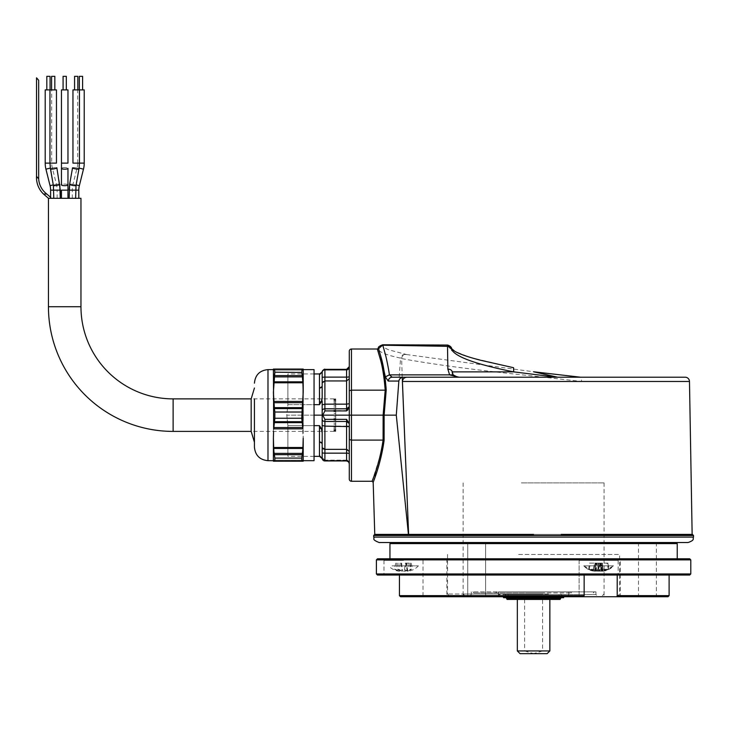 <?xml version="1.0" encoding="UTF-8"?>
<svg xmlns="http://www.w3.org/2000/svg" width="730" height="730" viewBox="0 0 730 730"><rect width="100%" height="100%" fill="white"/><g stroke="black" fill="none" stroke-linecap="round" stroke-linejoin="round"><path stroke-width="0.55" stroke-dasharray="3.65 2.74" d="M545.83 595.644L463.121 595.644L545.83 595.644M521.357 482.895L604.057 482.895L521.357 482.895M521.165 596.729L605.143 596.729L521.165 596.729M519.121 596.729L616.932 596.729L519.121 596.729M548.531 594.019L447.536 594.019L548.531 594.019M518.647 554.453L619.642 554.453L518.647 554.453M692.414 534.396L374.891 534.396M391.034 542.527L688.08 542.527M516.457 542.527L630.747 542.527L516.457 542.527M466.424 542.527L470.658 542.527L466.424 542.527M661.572 542.527L665.806 542.527L661.572 542.527M596.994 542.527L600.288 542.527L596.994 542.527M401.847 542.527L405.141 542.527L401.847 542.527M507.14 534.396L685.726 534.396L507.14 534.396M520.043 653.651L533.593 653.651L524.605 650.941L517.333 650.941M542.582 599.439L517.333 599.439L542.582 599.439L542.582 650.941L533.593 653.651L547.144 653.651M549.854 650.941L542.582 650.941M507.113 599.439L560.065 599.439M560.695 598.354L506.492 598.354M523.018 597.277L560.695 597.706M560.695 597.277L544.699 597.277M524.605 599.439L524.605 650.941M508.117 597.277L559.07 597.277L508.117 597.277L508.117 594.567L559.07 594.567L508.117 594.567M559.07 597.277L559.07 594.567M506.492 594.567L560.695 594.567L506.492 594.567M538.485 591.857L498.362 591.857L538.485 591.857M528.319 592.933L571.535 592.933L528.319 592.933M528.474 591.857L570.449 591.857L528.474 591.857M541.879 592.933L473.962 592.933L541.879 592.933M542.025 591.857L472.885 591.857L542.025 591.857M524.934 591.857L595.926 591.857L524.934 591.857M542.408 595.644L470.175 595.644L542.408 595.644M543.385 594.019L463.121 594.019L543.385 594.019M543.157 595.644L464.745 595.644L543.157 595.644M538.339 595.644L499.439 595.644L538.339 595.644M537.581 595.644L504.859 595.644L537.581 595.644M537.362 594.019L506.492 594.019L537.362 594.019M522.972 597.706L522.972 595.644L563.679 595.644L544.653 595.644L544.653 597.706L523.018 597.706M544.699 596.729L544.699 595.644M503.508 597.706L563.679 597.706M523.018 596.729L523.018 595.644M48.445 198.295L80.966 198.314M335.736 413.445L335.736 415.142L333.865 415.142L335.736 415.142L335.736 398.881L335.736 413.445L333.865 413.445L335.736 413.445M333.865 411.757L335.736 411.757L333.865 411.766M333.865 410.114L335.736 410.114L333.865 410.114M333.865 408.526L335.736 408.526L333.865 408.526M333.865 407.002L335.736 407.012L333.865 407.012M333.865 405.579L335.736 405.579L333.865 405.579M333.865 404.256L335.736 404.256L333.865 404.256M333.865 403.051L335.736 403.06L333.865 403.06M333.865 401.984L335.736 401.984L333.865 401.984M38.672 178.85A20.65 20.65 0 0 0 46.775 194.034L43.499 194.034A22.785 22.785 0 0 1 36.536 176.359L36.536 77.818L38.672 80.309L38.672 178.85L36.536 176.359M53.865 198.314L57.123 198.314L53.865 198.314M60.298 190.147L57.123 190.147A24.939 24.939 0 0 0 56.374 184.097L52.25 167.59A18.432 18.432 0 0 1 51.702 163.118L45.196 163.118M50.461 168.949A3.248 0.557 -10 0 1 52.377 168.082A3.248 0.557 -10 0 1 55.9 167.59A3.248 0.557 -10 0 0 53.664 167.818A3.248 0.557 -10 0 0 50.461 168.949A3.248 0.557 -10 0 0 51.438 169.168A3.248 0.557 -10 0 0 54.96 168.676A3.248 0.557 -10 0 0 56.867 167.818A3.248 0.557 -10 0 0 55.9 167.59A3.248 0.557 -10 0 1 56.867 167.818L59.787 184.316A3.248 0.557 -10 0 0 58.82 184.097A3.248 0.557 -10 0 0 56.584 184.316A3.248 0.557 -10 0 0 53.381 185.447A3.248 0.557 -10 0 1 55.288 184.59A3.248 0.557 -10 0 1 58.82 184.097A3.248 0.557 -10 0 1 59.787 184.316A3.248 0.557 -10 0 1 57.88 185.183A3.248 0.557 -10 0 1 54.349 185.675A3.248 0.557 -10 0 1 53.381 185.447L49.959 163.118L56.465 163.118L55.507 163.118L56.465 163.118L56.465 89.899L45.196 89.899M46.82 89.899L50.069 89.899L46.82 89.899M50.069 76.349L46.82 76.349M335.736 416.839L335.736 415.142L333.865 415.142L335.736 415.142L335.736 431.403L335.736 416.839L333.865 416.839L335.736 416.839M333.865 418.527L335.736 418.518L333.865 418.518M333.865 420.17L335.736 420.17L333.865 420.161M333.865 421.757L335.736 421.757L333.865 421.757M333.865 423.272L335.736 423.272L333.865 423.272M333.865 424.705L335.736 424.696L333.865 424.705M333.865 426.028L335.736 426.019L333.865 426.028M333.865 427.232L335.736 427.223L333.865 427.223M333.865 428.3L335.736 428.3L333.865 428.3M333.865 429.222L335.736 429.222L333.865 429.222M333.865 429.997L335.736 429.997L333.865 429.997M333.865 430.609L335.736 430.609L333.865 430.609M333.865 431.047L335.736 431.047L333.865 431.047M333.865 431.311L335.736 431.311L333.865 431.311M333.865 431.403L251.175 431.403M333.865 426.019L335.736 426.019L333.865 426.019M333.865 424.696L335.736 424.696L333.865 424.696M75.546 198.314L78.803 198.314L75.546 198.314M72.37 198.314L75.628 198.314L72.37 198.314M57.04 198.314L60.298 198.314L57.04 198.314M72.297 198.314L72.297 190.147L75.546 190.147L72.297 190.147A24.939 24.939 0 0 1 73.046 184.097L77.17 167.59A18.432 18.432 0 0 0 77.718 163.118L72.954 163.118L76.203 163.118L72.954 163.118L72.954 89.899L84.224 89.899M77.836 89.899L77.836 76.349L74.579 76.349L76.203 76.349L74.579 76.349L74.579 89.899M53.208 76.349L51.584 76.349L53.208 76.349M51.584 89.899L54.832 89.899L51.584 89.899M54.832 89.899L54.832 76.349L51.584 76.349M79.342 89.899L82.599 89.899L79.342 89.899M82.599 76.349L79.342 76.349M64.705 89.899L67.963 89.899L61.457 89.899L61.457 163.118L67.963 163.118L64.705 163.118L67.963 163.118L67.963 89.899L64.705 89.899M66.33 89.899L66.33 76.349L63.081 76.349L66.33 76.349L63.081 76.349L63.081 89.899M335.736 401.062L333.865 401.053L335.736 401.062M335.736 400.286L333.865 400.286L335.736 400.286M335.736 399.675L333.865 399.675L335.736 399.675M335.736 399.237L333.865 399.237L335.736 399.237M335.736 398.972L333.865 398.963L335.736 398.972M333.865 398.881L251.175 398.881L251.175 430.737M314.055 369.608L314.055 460.676M303.215 369.608L303.215 369.07M273.403 392.375L273.403 460.676L273.403 392.375M254.432 399.146L254.432 442.243L254.432 399.146M254.432 398.881L254.432 442.243M273.403 369.07L273.403 461.214M314.055 395.487L314.055 449.178L314.055 395.487M302.886 448.457L302.886 447.508L273.732 447.508L273.732 448.457L302.886 448.457L302.001 456.341M273.942 451.925L274.206 453.385L302.412 453.385M301.764 461.214L301.764 458.093L274.854 458.093L274.854 461.214L302.202 461.214L274.854 461.214M302.886 460.885L273.732 460.885M302.886 461.214L302.886 447.508M302.886 369.389L273.732 369.389L302.886 369.07M302.202 369.07L274.416 369.07M301.764 369.07L302.202 375.612L274.416 375.612M274.854 369.07L274.854 372.19L301.764 372.19M303.215 392.101L301.764 418.263L303.215 438.183L303.215 392.101L302.202 375.612M302.886 381.817L273.732 381.817L274.206 376.899L302.412 376.899M273.732 381.817L273.403 392.101M302.202 421.685L274.416 421.685L273.577 431.403M273.732 447.508L273.403 438.183M302.202 461.214L274.416 461.214L302.202 461.214M302.886 401.427L273.732 401.427L273.577 398.881M273.732 401.427L274.854 412.021L301.764 412.021M274.416 421.685L274.854 418.263L301.764 418.263M274.854 418.263L274.854 412.021M609.048 377.2L684.357 377.2M402.257 377.383L401.609 358.576C432.881 364.407 476.882 370.238 533.593 376.069L581.518 381.462C581.555 378.852 581.189 377.437 580.423 377.2L591.364 377.2M533.593 534.396L692.14 534.396L533.593 534.396M692.14 534.396L561.169 534.396M373.185 482.32L383.971 441.358M384.089 440.473L384.126 415.142L396.29 415.142L408.435 534.396M377.337 349.013L378.085 351.504C379.536 356.048 384.309 372.045 385.203 390.176L386.207 390.03C386.143 376.26 379.91 351.769 379.162 350.582C381.617 353.092 388.762 355.601 400.587 358.111L398.142 390.513M349.287 387.575L349.287 390.687L351.459 390.176L385.203 390.176L383.131 415.142L384.126 415.142L386.207 390.03M384.108 440.327L351.459 440.108L351.459 415.142L383.131 415.142L383.104 440.108L379.865 456.953L372.099 481.271M349.287 479.108L349.287 406.72L346.577 408.809L346.577 404.155L324.896 404.155L322.185 404.849L322.185 425.435L324.896 426.128L346.577 426.128L346.577 449.342L324.887 449.342L324.896 453.157L346.577 453.157L346.577 460.949A2.71 2.71 0 0 1 349.287 463.659L349.287 462.838A2.71 2.71 0 0 0 346.577 460.128L346.577 460.949L324.896 460.949A2.71 2.71 0 0 1 322.185 458.239L322.185 457.418L324.896 460.128L324.896 460.949L346.577 460.949L346.577 460.128L346.577 460.949L346.577 460.128L324.896 460.429L346.577 460.429L324.896 460.429L322.185 457.418L322.185 458.239L324.896 460.429A2.71 2.564 180 0 1 322.185 457.865L319.475 455.575L319.539 456.341M351.459 481.271L351.459 440.108L349.287 439.588L349.287 462.838A2.71 2.71 0 0 0 346.577 460.128L324.896 460.128L324.896 460.949L323.089 460.256M349.287 403.681L346.577 404.155L346.577 377.118L324.896 377.118A2.71 0.484 -0 0 0 322.185 377.611L322.185 372.419A2.71 2.564 -0 0 1 324.896 369.854L324.896 369.854A2.71 2.564 -0 0 0 322.185 372.419L322.185 372.857A2.71 2.71 0 0 1 324.896 370.147L324.896 369.334L322.861 370.265M322.979 370.137L324.896 369.334L324.896 369.854L346.577 369.854A2.71 2.564 180 0 0 349.287 367.29L349.287 367.436A2.71 2.71 0 0 1 346.577 370.147L346.577 369.334L349.287 366.624L349.287 367.436A2.71 2.71 0 0 1 346.577 370.147L324.896 370.147L346.577 370.147L324.896 369.854L324.896 369.334L324.896 370.147A2.71 2.71 0 0 0 322.185 372.857L322.569 370.667M314.055 456.341L287.875 456.341L287.875 425.636L319.475 425.636L319.475 455.575M322.815 370.311L322.185 372.026L319.475 374.709L319.521 392.311M322.185 455.529L322.185 452.673A2.71 0.484 180 0 0 324.896 453.157L324.896 460.949L324.896 460.429L324.896 460.949L323.025 460.192M349.287 383.825L349.287 379.043M556.607 377.2L557.51 377.2L556.607 377.2M451.806 350.126L470.074 357.417L513.601 367.71M447.891 346.349L451.788 350.108M451.815 350.491L451.797 349.433C451.496 346.887 450.072 345.473 447.508 345.18L447.782 346.12L451.688 348.612L451.797 349.433M401.609 358.576C401.938 355.829 403.571 354.488 406.51 354.543L388.67 349.789C384.81 348.201 382.803 346.659 382.639 345.144L447.782 346.12M378.085 351.504L379.162 350.582L378.441 348.32L382.794 345.208M406.51 354.543L533.593 371.78M405.451 354.479C402.75 354.388 401.135 355.592 400.587 358.111M377.401 349.123L378.551 348.675M351.459 349.013L351.459 415.142L322.742 415.142L324.896 419.358L346.577 419.358L349.287 423.555L349.287 426.603M322.441 459.371L322.897 460.064M319.475 442.006L322.185 443.767L322.185 455.301M323.016 448.786L322.24 447.764M322.185 443.767L322.185 397.312L321.355 401.755L319.475 404.648L287.875 404.648L286.79 415.142L322.185 415.142M322.185 425.435L322.185 429.149L322.185 425.435M322.45 459.398L322.222 458.705M322.185 383.314L322.185 377.611L322.185 382.885L322.97 381.534M323.016 381.498L324.896 380.941L346.577 380.941M314.055 415.142L286.79 415.142L287.875 425.636L286.79 415.142L287.875 404.648L287.875 373.942L287.875 404.648L314.055 404.648M322.185 432.972L321.355 428.528L319.475 425.636M319.53 396.928L319.475 404.648M322.185 387.557L322.185 383.697M322.185 376.68L322.185 372.054M319.475 401.993L321.355 401.755M322.185 397.312L322.195 398.881M322.185 386.508L322.185 382.885L322.185 386.508A2.71 1.77 0 0 1 319.475 388.278M322.185 398.197L322.185 403.362M322.185 429.258L322.185 432.525M314.055 425.636L287.875 425.636L287.875 456.341M321.355 428.528L319.475 428.291M322.185 401.126L322.185 404.849M349.287 367.29A2.71 2.564 0 0 1 346.577 369.854L346.577 377.118A2.71 0.484 180 0 0 349.287 376.634L349.287 378.779M349.287 366.633L348.748 368.258M349.287 463.659L348.511 461.752M347.799 449.561L346.577 449.342L346.577 453.157A2.71 0.484 180 0 1 349.287 453.649L349.287 451.496L348.119 449.707M347.416 426.156L346.577 426.128L346.577 421.475L324.896 421.475L324.896 449.342M349.287 423.555L346.577 421.475L346.577 419.358M347.553 410.57L324.896 410.917L322.742 415.142M349.287 406.902L347.882 410.287M349.287 406.017L349.287 406.72M458.942 377.2L549.9 377.2M392.147 377.2L457.61 377.2M453.157 374.873A5.42 5.42 -90.5 0 1 452.728 374.125M583.407 596.729L579.127 596.729L583.407 596.729L584.146 595.644L399.429 595.644L400.551 596.729L668.023 596.729M399.429 595.644L399.429 575.048L598.636 575.048L584.146 575.048L584.146 595.644M598.636 560.412L579.127 560.412L598.636 560.412C613.264 560.412 613.264 560.412 598.636 560.412C584.018 560.412 584.018 560.412 598.636 560.412L618.155 560.412L598.636 560.412C613.264 560.412 613.264 560.412 598.636 560.412C584.018 560.412 584.018 560.412 598.636 560.412L618.155 560.412L598.636 560.412M377.474 575.048L689.704 575.048M690.79 573.962L376.397 573.962M376.397 559.873L690.79 559.873M689.704 558.788L377.474 558.788M389.948 543.613L677.239 543.613M533.593 596.729L445.774 596.729L533.593 596.729M533.593 595.644L446.86 595.644L533.593 595.644M647.428 596.729L638.476 596.729L647.428 596.729M647.428 542.527L638.476 542.527L647.428 542.527M476.672 596.729L485.623 596.729L476.672 596.729M476.672 542.527L485.623 542.527L476.672 542.527M399.429 575.048L584.146 575.048M403.498 560.412L383.98 560.412L403.498 560.412M669.109 595.644L617.206 595.644L616.813 596.729M617.206 595.644L617.206 575.048L618.155 575.048L598.636 575.048L669.109 575.048L617.206 575.048M403.498 596.729L423.008 596.729L403.498 596.729M592.897 569.309L591.391 569.236L594.284 571.179L588.873 569.236L598.91 571.179L602.861 569.236L605.891 569.236L602.998 571.179L608.409 569.236L606.429 569.236L600.635 571.179L598.372 571.179L594.421 569.236L592.897 569.309M606.794 565.832L583.735 565.832L606.794 565.832M594.758 571.179L594.284 571.179M602.515 571.179L602.998 571.179L602.515 571.179L601.328 563.122L600.836 563.122L606.913 563.122L608.409 569.236M598.372 571.179L597.177 563.122L594.111 563.122L594.421 569.236M596.638 571.179L595.862 563.122L600.096 563.122L598.91 571.179M588.781 569.309L597.916 571.179L600.534 569.236L603.938 569.236L601.967 571.179L600.443 563.122L602.451 563.122L602.943 571.179L609.112 569.236L601.465 571.179L599.357 571.179L596.739 569.236L593.335 569.236L595.315 571.179L592.505 570.906L588.781 569.309M612.643 565.832L583.735 565.832L612.643 565.832M600.443 563.122L601.967 571.179L602.943 571.179M589.411 569.236L590.059 563.122L599.248 563.122L597.916 571.179M593.335 569.236L594.722 563.122L596.647 563.122L595.315 571.179M411.547 569.309L407.787 571.179L411.611 569.236L408.837 569.236L404.283 571.179L401.965 571.179L396.618 569.236L394.291 569.236L399.201 571.179L395.377 569.236L398.16 569.236L402.714 571.179L405.022 571.179L411.547 569.309M392.065 565.832L418.399 565.832L392.065 565.832M407.787 571.179L406.875 563.122L410.096 563.122L405.369 563.122L404.283 571.179M408.973 563.122L408.837 569.236M410.096 563.122L411.611 569.236M405.369 563.122L406.875 563.122M411.182 563.122L412.696 569.236M410.242 563.122L410.379 569.236M405.935 563.122L405.022 571.179M398.023 563.122L398.16 569.236M396.755 563.122L396.618 569.236M401.062 563.122L401.965 571.179M400.113 563.122L399.41 571.179M395.806 563.122L394.291 569.236M598.664 569.236L599.54 563.122L600.982 563.122L602.232 569.236L598.664 569.236L597.167 571.179L588.079 569.272L583.735 565.832L613.547 565.832L583.735 565.832C586.664 569.026 590.287 570.814 594.594 571.207M587.997 569.236L594.53 571.179L595.862 571.179L595.05 569.236L598.618 569.236L600.106 571.179L602.004 571.179L609.276 569.236L613.547 565.832L604.778 570.906M598.618 569.236L597.742 563.122L602.25 563.122L602.004 571.179M608.656 569.236L607.78 563.122L609.276 569.236L602.752 571.179L601.42 571.179L602.232 569.236M608.035 563.122L599.969 563.122L601.392 571.198L599.969 563.122M599.54 563.122L589.502 563.122L588.626 569.236M595.862 571.179L597.259 563.122L596.291 563.122L595.05 569.236M373.687 535.482L693.5 535.482M693.5 537.107L373.687 537.107M538.485 594.567L498.362 594.567L538.485 594.567M524.934 594.567L595.926 594.567L524.934 594.567M173.119 398.881L173.119 431.403M80.966 306.728L48.445 306.728M43.499 194.034A22.785 22.785 0 0 1 36.5 177.6M57.123 198.314L57.123 190.147L50.616 190.147M53.281 184.873L50.06 185.675M50.324 168.073L45.935 169.168M49.959 89.899L49.959 163.118L51.702 163.118L51.702 89.899M67.963 184.882L67.963 168.384A3.248 0.785 0 0 0 64.705 167.59A3.248 0.785 0 0 0 61.457 168.384A3.248 0.785 -0 0 1 64.705 167.59A3.248 0.785 -0 0 1 67.963 168.384A3.248 0.785 -0 0 1 64.705 169.168A3.248 0.785 -0 0 1 61.457 168.384L61.457 184.882A3.248 0.785 0 0 1 64.705 184.097A3.248 0.785 0 0 1 67.963 184.882A3.248 0.785 -0 0 1 64.705 185.675A3.248 0.785 -0 0 1 61.457 184.882A3.248 0.785 -0 0 1 64.705 184.097A3.248 0.785 -0 0 1 67.963 184.882L67.963 190.147L61.457 190.147M79.351 185.675L76.139 184.873M78.803 190.147L69.122 190.147L72.37 190.147L69.122 190.147L69.122 198.314M83.475 169.168L79.096 168.073M75.628 198.314L75.628 190.147L72.37 190.147L75.628 190.147L76.039 185.447A3.248 0.557 10 0 1 75.062 185.675A3.248 0.557 10 0 1 72.836 185.447A3.248 0.557 10 0 1 69.633 184.316A3.248 0.557 10 0 1 70.6 184.097A3.248 0.557 10 0 1 72.836 184.316A3.248 0.557 10 0 1 76.039 185.447A3.248 0.557 10 0 0 74.122 184.59A3.248 0.557 10 0 0 70.6 184.097A3.248 0.557 10 0 0 69.633 184.316M76.039 185.447L78.95 168.949A3.248 0.557 10 0 0 77.042 168.082A3.248 0.557 10 0 0 73.52 167.59A3.248 0.557 10 0 1 75.747 167.818A3.248 0.557 10 0 1 78.95 168.949A3.248 0.557 10 0 1 77.982 169.168A3.248 0.557 10 0 1 75.747 168.949A3.248 0.557 10 0 1 72.544 167.818A3.248 0.557 10 0 1 73.52 167.59A3.248 0.557 10 0 0 72.544 167.818M84.224 163.118L77.718 163.118L77.718 89.899M267.983 369.608L267.983 460.676M302.202 454.671L274.416 454.671M302.412 369.389L274.206 369.389L302.412 369.389M302.886 382.776L273.732 382.776M302.412 422.643L274.206 422.643M302.886 427.57L273.732 427.57M302.886 428.848L273.732 428.848M302.412 460.885L274.206 460.885L302.412 460.885M302.886 402.714L273.732 402.714M302.412 407.641L274.206 407.641M302.202 408.599L274.416 408.599M581.518 381.462L689.476 381.462M349.287 462.993A2.71 2.564 -0 0 0 346.577 460.429L349.287 462.993M324.896 419.358L324.896 421.475A2.71 2.108 -0 0 1 322.185 419.358L322.185 410.917A2.71 2.108 180 0 1 324.896 408.809L346.577 408.809L346.577 410.917M346.577 369.854L346.577 369.334L346.577 369.854M322.185 377.611L322.185 372.035M324.896 410.917L324.896 369.334L346.577 369.334M602.214 563.122L602.998 571.179M595.324 563.122L595.817 571.179M406.491 563.122L407.586 571.179M401.628 563.122L402.714 571.179M598.709 563.122L600.106 571.179M602.505 563.122L602.752 571.179M598.573 563.122L597.167 571.179M595.032 563.122L595.269 571.179M463.121 482.895L463.121 595.644L462.035 596.729M616.932 596.729L619.642 594.019L619.642 554.453M447.536 554.453L447.536 594.019L450.246 596.729M604.057 482.895L604.057 595.644L605.143 596.729M568.825 591.857L568.825 594.567L567.739 595.644M496.728 591.857L495.652 592.933M593.216 592.933L594.302 591.857M471.252 591.857L471.252 594.567L470.175 595.644M595.926 591.857L595.926 594.567L597.012 595.644M604.057 594.019L602.433 595.644M560.695 594.019L562.319 595.644M506.492 594.019L504.859 595.644M498.362 591.857L498.362 594.567L499.439 595.644M463.121 594.019L464.745 595.644M473.962 592.933L472.885 591.857M570.449 591.857L571.535 592.933M563.679 596.729L563.679 595.644M503.508 596.729L503.508 595.644M78.95 168.949L79.46 163.118L79.46 89.899M53.381 185.447L53.792 198.314M61.457 168.384L61.457 163.118M302.85 460.165L273.768 460.165L302.85 460.165M302.85 370.119L273.768 370.119L302.85 370.119M591.391 377.2L624.579 377.2M624.588 377.2L659.528 377.2M659.537 377.2L685.142 377.2M324.64 369.353L323.326 369.836M314.055 373.942L287.875 373.942M322.185 382.885L322.185 385.787M322.185 410.917L322.185 403.936M579.127 560.412L579.127 596.729L579.127 560.412M446.86 558.788L446.86 595.644L445.774 596.729M638.476 542.527L638.476 596.729M467.729 542.527L467.729 596.729L467.729 542.527M383.98 560.412L383.98 575.048M618.155 560.412L618.155 575.048L618.155 560.412M423.008 560.412L423.008 596.729M485.623 542.527L485.623 596.729L485.623 542.527M656.37 542.527L656.37 596.729M621.403 596.729L620.317 595.644L620.317 558.788M602.688 571.207C606.995 570.814 610.618 569.026 613.547 565.832M602.259 571.225L600.836 563.122M592.505 570.906L583.735 565.832M418.399 565.832C415.406 569.09 411.693 570.887 407.285 571.225M407.212 571.225L405.78 563.122M399.712 571.225C395.295 570.887 391.59 569.09 388.588 565.832"/><path stroke-width="1.09" d="M561.169 534.396L692.414 534.396L693.5 535.482L373.687 535.482L374.764 534.396L533.593 534.396M373.687 535.482L373.687 537.107L693.5 537.107C692.46 538.685 695.508 539.926 688.08 542.527L379.107 542.527L391.034 542.527L389.948 543.613L677.239 543.613L677.239 558.788M373.185 482.32L372.099 481.271C371.597 482.083 379.591 464.608 383.095 440.108L384.108 440.327C380.823 464.727 372.473 483.808 373.185 482.32L374.764 534.396M520.043 653.651L517.333 650.941L549.854 650.941L547.144 653.651L520.043 653.651M549.854 599.439L549.854 650.941M517.333 599.439L517.333 650.941M507.113 599.439L506.492 598.354L560.695 598.354L560.065 599.439L507.113 599.439M560.695 597.706L560.695 598.354M506.492 597.706L506.492 598.354M544.699 597.277L523.018 597.277M563.679 596.729L563.679 597.706L544.699 597.706L544.699 596.729M523.018 596.729L523.018 597.706L503.508 597.706L503.508 596.729M80.966 306.728A92.153 92.153 0 0 0 173.119 398.881L173.119 431.403A124.675 124.675 0 0 1 48.445 306.728L80.966 306.728L80.966 198.314L48.472 198.314L43.499 194.034L48.445 198.295L48.445 306.728M43.499 194.034A22.785 22.785 0 0 1 36.5 177.6A22.785 22.785 0 0 0 43.499 194.034L46.775 194.034A20.65 20.65 0 0 1 38.672 178.85L38.672 80.309L36.536 77.818L36.536 176.359L38.672 178.85A20.65 20.65 0 0 0 46.775 194.034L50.616 197.337L50.616 190.147A18.432 18.432 0 0 0 50.06 185.675L45.935 169.168A24.939 24.939 0 0 1 45.196 163.118L56.465 163.118L56.465 89.899L45.196 89.899L45.196 163.118M50.735 197.438L46.775 194.034M46.82 89.899L46.82 76.349L50.069 76.349L50.069 89.899M69.122 198.314L69.633 184.316L69.122 190.147L78.803 190.147A18.432 18.432 0 0 1 79.351 185.675L83.475 169.168A24.939 24.939 0 0 0 84.224 163.118L84.224 89.899L72.954 89.899L72.954 163.118L84.224 163.118M78.95 168.949L76.039 185.447A3.248 0.557 10 0 1 75.062 185.675A3.248 0.557 10 0 1 71.54 185.183A3.248 0.557 10 0 1 69.633 184.316L72.544 167.818A3.248 0.557 10 0 0 74.46 168.676A3.248 0.557 10 0 0 77.982 169.168A3.248 0.557 10 0 0 78.95 168.949L79.46 163.118L79.46 89.899M74.579 89.899L74.579 76.349L77.836 76.349L77.836 89.899M51.584 76.349L51.584 89.899L51.584 76.349L54.832 76.349L54.832 89.899M79.342 89.899L79.342 76.349L82.599 76.349L82.599 89.899M61.457 89.899L67.963 89.899L67.963 163.118L61.457 163.118L61.457 89.899M63.081 89.899L63.081 76.349L66.33 76.349L66.33 89.899M36.5 177.6A22.785 22.785 0 0 1 36.536 176.359A22.785 22.785 0 0 0 36.5 177.6M301.764 418.263L302.886 428.848L273.732 428.848L274.854 418.263L301.764 418.263L302.202 408.599L274.416 408.599L274.854 412.021L301.764 412.021M302.886 448.457L303.215 438.183L303.215 461.214L273.403 461.214L273.403 438.183L273.768 450.565L274.854 458.093L274.206 453.385L302.412 453.385L302.886 448.457L273.732 448.457L273.942 451.925M303.215 460.676L314.055 460.676L314.055 369.608L303.215 369.608L302.886 428.848M173.119 398.881L251.175 398.881L251.175 431.403L254.432 442.243L254.432 447.125L254.432 398.881M273.732 428.848L273.403 369.07L274.416 369.07L273.403 369.07M302.001 456.341L301.764 458.093L302.202 454.671L274.416 454.671M273.732 460.885L274.416 461.214L273.403 461.214M301.764 461.214L301.764 458.093L274.854 458.093L274.854 461.214M302.412 453.385L302.202 454.671M302.886 460.885L302.202 461.214L302.886 461.214M274.854 412.021L274.854 418.263M303.215 369.07L302.202 369.07L303.215 369.07L303.215 392.101L302.202 408.599M274.416 408.599L273.403 392.101L274.854 372.19L274.206 376.899L302.412 376.899L301.764 372.19L302.202 369.07M302.412 376.899L302.886 382.776L273.732 382.776M303.215 392.101L302.886 382.776M274.416 369.07L274.854 372.19L301.8 372.473M273.403 438.183L273.577 431.403M274.854 369.07L301.764 369.07M273.577 398.881L273.403 392.101M173.119 431.403L251.175 431.403L251.175 430.737M451.76 348.812L452.034 350.291L451.76 348.812L454.872 351.34C459.818 354.159 468.441 357.143 480.732 360.282L513.555 367.701L513.728 371.871L556.607 377.2L609.048 377.2M684.357 377.2L685.142 377.2A4.334 4.334 0 0 1 689.476 381.462L402.394 381.462L408.618 534.396L402.257 377.383M383.971 441.358L384.089 440.473M349.287 379.043L349.287 351.176A2.172 2.172 0 0 1 351.459 349.013L377.337 349.013L378.386 348.173C377.912 347.17 379.326 346.047 382.639 344.797L447.499 345.053C452.938 346.54 451.742 350.592 451.815 350.491L451.797 349.433M372.099 481.271L351.459 481.271A2.172 2.172 0 0 1 349.287 479.108L349.287 426.603L324.896 426.128L322.185 425.435L322.185 404.849L324.896 404.155L346.577 404.155L346.577 380.941L324.896 380.941L322.185 382.885L322.185 376.68M349.396 439.752L349.287 415.142L351.459 415.142L351.459 440.108L349.287 439.588M349.287 403.681L346.577 404.155L346.577 408.809L349.287 406.729L349.287 415.142L322.742 415.142L324.896 410.917L346.577 410.917L349.287 406.729L349.287 378.779L349.287 404.593M349.287 463.659L348.475 461.716L346.577 460.949A2.71 2.71 0 0 1 349.287 463.659L349.287 451.505L346.577 449.342L346.577 426.128L349.287 426.603L349.287 423.555L346.577 419.358L324.896 419.358L322.742 415.142M348.511 461.752L346.577 460.949L324.896 460.949A2.71 2.71 0 0 1 322.185 458.23L322.195 458.394M349.287 367.436L349.287 366.624L346.577 369.334L324.896 369.334L346.577 369.334L324.896 369.334L324.896 377.118L346.577 377.118L346.577 380.941L349.287 378.779L349.287 367.436M319.539 456.341L322.222 458.705L319.475 455.575L319.539 456.341L314.055 456.341M322.185 372.054L322.815 370.311M322.222 458.705L322.185 455.529M349.287 387.575L349.287 383.825M349.287 451.505L349.314 390.614M549.9 377.2L557.51 377.2L533.603 371.78L580.459 377.2M452.034 350.291C456.953 357.463 477.52 364.653 513.728 371.871L452.189 371.871C451.888 370.183 450.446 369.261 447.855 369.115L447.508 345.18M408.435 534.396L396.29 415.142L398.854 381.06L388.205 381.06L385.34 376.872L389.373 374.873C388.853 369.699 386.042 356.559 385.458 354.753L382.794 345.208L447.481 346.33C450.063 346.595 451.505 347.982 451.815 350.491M402.394 381.462C402.796 378.697 404.438 377.273 407.331 377.2L392.147 377.2L389.373 374.873L449.598 374.873L447.855 369.115M382.639 345.144L378.551 348.675L380.978 356.997C383.414 365.073 385.157 376.087 386.207 390.03L384.126 415.142L383.131 415.142L385.203 390.176L386.207 390.03M384.108 440.327L384.126 415.142L396.29 415.142L398.142 390.513M378.441 348.32L377.483 349.542L377.337 349.013M385.34 376.872L380.978 356.997L379.919 357.819L377.483 349.542M351.459 349.013L351.459 390.176L385.203 390.176C384.099 376.379 382.337 365.593 379.919 357.819M349.287 351.176L349.287 423.564L346.577 421.475L346.577 426.128M351.459 481.271L351.459 440.108L383.095 440.108L383.131 415.142L351.459 415.142L351.459 390.176L349.287 390.696L349.287 415.142M322.222 458.668L322.441 459.371M322.897 460.064L322.45 459.398M322.24 447.764L324.896 449.342L323.016 448.786M322.185 457.418L322.185 425.435L322.185 432.972L321.355 428.528L319.475 428.291L319.475 425.636L314.055 425.636M349.287 453.649A2.71 0.484 -0 0 0 346.577 453.157L346.577 460.949L324.896 460.949L324.896 453.157A2.71 0.484 180 0 1 322.185 452.673L322.185 443.767A2.71 1.77 180 0 0 319.475 442.006L319.475 428.291M324.896 449.342L346.577 449.342L346.577 453.157L324.896 453.157L324.896 421.475L346.577 421.475L346.577 419.358M314.055 404.648L319.475 404.648L319.475 374.709L322.185 372.045L322.185 377.611A2.71 0.484 -0 0 1 324.896 377.118L324.896 408.809A2.71 2.108 180 0 0 322.185 410.917L322.185 419.358A2.71 2.108 0 0 0 324.896 421.475L324.896 419.358M322.185 383.332L322.185 398.197M319.521 392.311L319.53 396.928M322.195 398.881L322.185 387.557M322.185 382.885L322.185 386.508L322.185 382.885M322.185 404.849L322.185 401.126L322.185 404.849M319.475 401.993L321.355 401.755L322.185 397.312M321.355 401.755L319.475 404.648M322.185 403.362L322.185 415.142L314.055 415.142M322.185 415.142L322.185 429.258M319.475 425.636L321.355 428.528M349.287 367.29L349.287 376.634A2.71 0.484 0 0 1 346.577 377.118L346.577 369.334L349.287 366.633M348.748 368.258L346.577 369.334M349.287 376.634L349.287 378.779L346.577 380.941M398.854 381.06C399.42 378.551 401.044 377.264 403.745 377.2M685.142 377.2L407.331 377.2L685.142 377.2M452.235 372.501A5.42 5.42 -90.5 0 1 452.189 371.871L453.157 374.873L457.61 377.2A5.42 5.42 -90.5 0 1 453.157 374.873L449.598 374.873L458.942 377.2M452.728 374.125A5.42 5.42 -90.5 0 1 452.262 372.683M392.147 377.2L392.147 377.2C389.948 377.41 388.634 378.697 388.205 381.06M583.407 596.729L400.551 596.729L399.429 595.644L584.146 595.644L583.407 596.729L616.813 596.729L617.206 595.644L669.109 595.644L669.109 575.048M584.146 595.644L584.146 575.048M399.429 575.048L399.429 595.644M690.79 573.962L689.704 575.048L377.474 575.048L376.397 573.962L690.79 573.962L690.79 559.873L376.397 559.873L377.474 558.788L689.704 558.788L690.79 559.873M669.109 595.644L668.023 596.729L616.813 596.729M617.206 575.048L617.206 595.644M50.616 190.147L60.298 190.147L56.867 167.818A3.248 0.557 -10 0 1 53.664 168.949A3.248 0.557 -10 0 1 51.438 169.168A3.248 0.557 -10 0 1 50.461 168.949L49.959 163.118L49.959 89.899M50.06 185.675L53.281 184.873M45.935 169.168L50.324 168.073M61.457 190.147L61.457 198.314L61.457 190.147L67.963 190.147L67.963 198.314L67.963 168.384A3.248 0.785 0 0 1 64.705 169.168A3.248 0.785 0 0 1 61.457 168.384L61.457 163.118M53.792 198.314L53.381 185.447A3.248 0.557 -10 0 0 54.349 185.675A3.248 0.557 -10 0 0 56.584 185.447A3.248 0.557 -10 0 0 59.787 184.316L60.298 198.314L60.298 190.147M79.096 168.073L83.475 169.168M76.139 184.873L79.351 185.675M61.457 168.384L61.457 184.882A3.248 0.785 0 0 0 64.705 185.675A3.248 0.785 0 0 0 67.963 184.882M302.886 427.57L273.732 427.57M273.403 460.676L267.983 460.676L267.983 369.608C259.752 370.411 255.235 374.928 254.432 383.159M302.886 447.508L273.732 447.508M302.412 422.643L274.206 422.643M302.202 421.685L274.416 421.685M302.412 407.641L274.206 407.641M302.886 402.714L273.732 402.714M302.886 401.427L273.732 401.427M302.886 381.817L273.732 381.817M302.202 375.612L274.416 375.612M319.475 388.278L322.185 386.508L322.185 385.787M319.475 455.575L319.475 442.006M346.577 410.917L346.577 408.809L324.896 408.809L324.896 410.917M693.5 535.482L693.5 537.107M373.687 537.107C375.019 538.694 370.95 539.242 379.107 542.527M69.633 184.316L72.544 167.818M53.381 185.447L50.461 168.949M76.039 185.447L75.628 198.314M78.803 190.147L78.803 198.314M267.983 460.676C259.752 459.873 255.235 455.356 254.432 447.125M273.403 369.608L267.983 369.608M254.432 388.041L251.175 398.881M689.476 381.462L692.14 534.396M322.185 455.301L322.185 457.865M324.64 369.353L324.896 369.334C324.522 368.367 321.246 372.072 322.185 372.045L319.539 373.942L314.055 373.942M322.185 447.39L322.185 443.767M580.469 377.2L533.63 371.78M453.157 374.873L453.549 375.366M676.153 542.527L677.239 543.613M389.948 558.788L389.948 543.613M376.397 573.962L376.397 559.873"/></g></svg>

